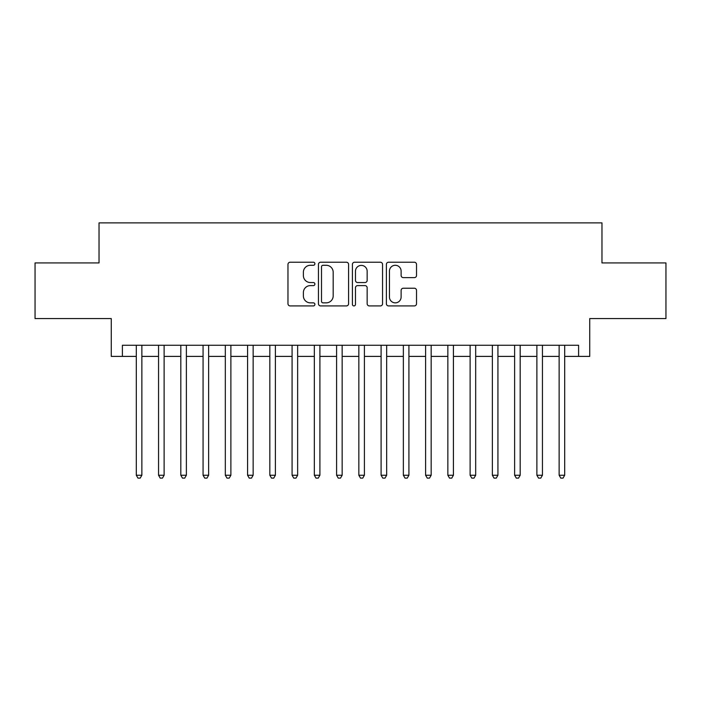 <?xml version="1.0" encoding="UTF-8"?>
<svg xmlns="http://www.w3.org/2000/svg" width="701" height="701" viewBox="0 0 701 701"><rect width="100%" height="100%" fill="white"/><g stroke="black" fill="none" stroke-linecap="round" stroke-linejoin="round"><path stroke-width="1.05" d="M314.898 263.76A1.533 1.533 0 0 0 313.365 262.227L290.153 262.227A2.182 2.182 0 0 0 287.971 264.408L287.971 303.735A2.182 2.182 0 0 0 290.153 305.916L313.365 305.916A1.533 1.533 0 0 0 314.898 304.383A1.533 1.533 0 0 0 313.365 302.858L310.359 302.858A6.992 6.992 0 0 1 303.375 295.866L303.375 292.589A6.992 6.992 0 0 1 310.359 285.605L313.365 285.605A1.533 1.533 0 0 0 314.898 284.071A1.533 1.533 0 0 0 313.365 282.547L310.359 282.547A6.992 6.992 0 0 1 303.375 275.554L303.375 272.277A6.992 6.992 0 0 1 310.359 265.285L313.365 265.285A1.533 1.533 0 0 0 314.898 263.76M414.335 277.631A2.182 2.182 0 0 0 416.525 275.44L416.525 264.408A2.182 2.182 0 0 0 414.335 262.227L388.564 262.227A2.182 2.182 0 0 0 386.382 264.408L386.382 303.735A2.182 2.182 0 0 0 388.564 305.916L414.335 305.916A2.182 2.182 0 0 0 416.525 303.735L416.525 290.407A2.182 2.182 0 0 0 414.335 288.225L403.312 288.225A2.182 2.182 0 0 0 401.121 290.407L401.121 297.014A5.845 5.845 0 0 1 395.276 302.858A5.845 5.845 0 0 1 389.441 297.014L389.441 271.129A5.845 5.845 0 0 1 395.276 265.285A5.845 5.845 0 0 1 401.121 271.129L401.121 275.44A2.182 2.182 0 0 0 403.312 277.631L414.335 277.631M122.395 356.397L122.395 345.269L578.605 345.269L578.605 356.397L589.734 356.397L589.734 318.569L665.95 318.569L665.95 262.928L601.966 262.928L601.966 222.874L99.034 222.874L99.034 262.928L35.05 262.928L35.05 318.569L111.266 318.569L111.266 356.397L136.309 356.397M348.59 264.408A2.182 2.182 0 0 0 346.408 262.227L320.629 262.227A2.182 2.182 0 0 0 318.447 264.408L318.447 303.735A2.182 2.182 0 0 0 320.629 305.916L346.408 305.916A2.182 2.182 0 0 0 348.59 303.735L348.59 264.408M354.592 262.227L380.371 262.227A2.182 2.182 0 0 1 382.553 264.408L382.553 303.735A2.182 2.182 0 0 1 380.371 305.916L369.339 305.916A2.182 2.182 0 0 1 367.158 303.735L367.158 287.787A2.182 2.182 0 0 0 364.976 285.605L357.65 285.605A2.182 2.182 0 0 0 355.468 287.787L355.468 304.383A1.533 1.533 0 0 1 353.944 305.916A1.533 1.533 0 0 1 352.41 304.383L352.41 264.408A2.182 2.182 0 0 1 354.592 262.227M141.865 356.397L158.557 356.397M164.122 356.397L180.814 356.397M186.378 356.397L203.071 356.397M208.635 356.397L225.319 356.397M230.883 356.397L247.576 356.397M253.14 356.397L269.832 356.397M275.397 356.397L292.08 356.397M297.645 356.397L314.337 356.397M319.901 356.397L336.594 356.397M342.158 356.397L358.842 356.397M364.406 356.397L381.099 356.397M386.663 356.397L403.355 356.397M408.92 356.397L425.603 356.397M431.168 356.397L447.86 356.397M453.424 356.397L470.117 356.397M475.681 356.397L492.365 356.397M497.929 356.397L514.622 356.397M520.186 356.397L536.878 356.397M542.443 356.397L559.135 356.397M564.691 356.397L578.605 356.397M323.03 265.285A1.533 1.533 0 0 0 321.505 266.818L321.505 301.325A1.533 1.533 0 0 0 323.03 302.858L326.202 302.858A6.992 6.992 0 0 0 333.185 295.866L333.185 272.277A6.992 6.992 0 0 0 326.202 265.285L323.03 265.285M367.158 271.234A5.845 5.845 0 0 0 361.313 265.399A5.845 5.845 0 0 0 355.468 271.234L355.468 280.356A2.182 2.182 0 0 0 357.65 282.547L364.976 282.547A2.182 2.182 0 0 0 367.158 280.356L367.158 271.234M141.865 345.269L141.865 475.234L136.309 475.234L136.309 345.269M141.865 475.234L140.2 478.126L137.974 478.126L136.309 475.234M164.122 345.269L164.122 475.234L158.557 475.234L158.557 345.269M164.122 475.234L162.457 478.126L160.231 478.126L158.557 475.234M186.378 345.269L186.378 475.234L180.814 475.234L180.814 345.269M186.378 475.234L184.705 478.126L182.479 478.126L180.814 475.234M208.635 345.269L208.635 475.234L203.071 475.234L203.071 345.269M208.635 475.234L206.961 478.126L204.736 478.126L203.071 475.234M230.883 345.269L230.883 475.234L225.319 475.234L225.319 345.269M230.883 475.234L229.218 478.126L226.993 478.126L225.319 475.234M253.14 345.269L253.14 475.234L247.576 475.234L247.576 345.269M253.14 475.234L251.466 478.126L249.241 478.126L247.576 475.234M275.397 345.269L275.397 475.234L269.832 475.234L269.832 345.269M275.397 475.234L273.723 478.126L271.497 478.126L269.832 475.234M297.645 345.269L297.645 475.234L292.08 475.234L292.08 345.269M297.645 475.234L295.98 478.126L293.754 478.126L292.08 475.234M319.901 345.269L319.901 475.234L314.337 475.234L314.337 345.269M319.901 475.234L318.228 478.126L316.002 478.126L314.337 475.234M342.158 345.269L342.158 475.234L336.594 475.234L336.594 345.269M342.158 475.234L340.484 478.126L338.259 478.126L336.594 475.234M364.406 345.269L364.406 475.234L358.842 475.234L358.842 345.269M364.406 475.234L362.741 478.126L360.516 478.126L358.842 475.234M386.663 345.269L386.663 475.234L381.099 475.234L381.099 345.269M386.663 475.234L384.998 478.126L382.772 478.126L381.099 475.234M408.92 345.269L408.92 475.234L403.355 475.234L403.355 345.269M408.92 475.234L407.246 478.126L405.02 478.126L403.355 475.234M431.168 345.269L431.168 475.234L425.603 475.234L425.603 345.269M431.168 475.234L429.503 478.126L427.277 478.126L425.603 475.234M453.424 345.269L453.424 475.234L447.86 475.234L447.86 345.269M453.424 475.234L451.759 478.126L449.534 478.126L447.86 475.234M475.681 345.269L475.681 475.234L470.117 475.234L470.117 345.269M475.681 475.234L474.007 478.126L471.782 478.126L470.117 475.234M497.929 345.269L497.929 475.234L492.365 475.234L492.365 345.269M497.929 475.234L496.264 478.126L494.039 478.126L492.365 475.234M520.186 345.269L520.186 475.234L514.622 475.234L514.622 345.269M520.186 475.234L518.521 478.126L516.295 478.126L514.622 475.234M542.443 345.269L542.443 475.234L536.878 475.234L536.878 345.269M542.443 475.234L540.769 478.126L538.543 478.126L536.878 475.234M564.691 345.269L564.691 475.234L559.135 475.234L559.135 345.269M564.691 475.234L563.026 478.126L560.8 478.126L559.135 475.234"/></g></svg>
